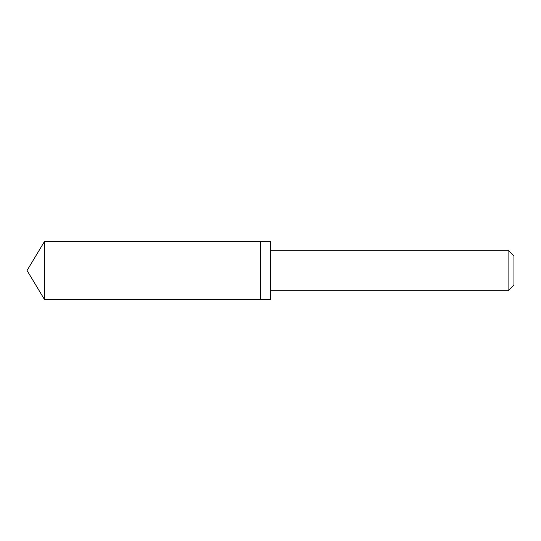 <?xml version="1.0" encoding="UTF-8"?>
<svg xmlns="http://www.w3.org/2000/svg" width="541" height="541" viewBox="0 0 541 541"><rect width="100%" height="100%" fill="white"/><g stroke="black" fill="none" stroke-linecap="round" stroke-linejoin="round"><path stroke-width="0.81" d="M260.37 299.66L260.37 241.34L44.572 241.333L44.572 299.667L260.37 299.66L260.37 241.34L270.486 241.34L270.486 299.66L44.572 299.667L27.05 270.5L44.572 299.667M270.486 241.34L270.486 299.66M270.5 250.213L508.094 250.213L508.094 290.788L270.5 290.788M508.094 250.213L513.95 256.069L513.95 284.931L508.094 290.788M27.05 270.5L44.572 241.333"/></g></svg>
